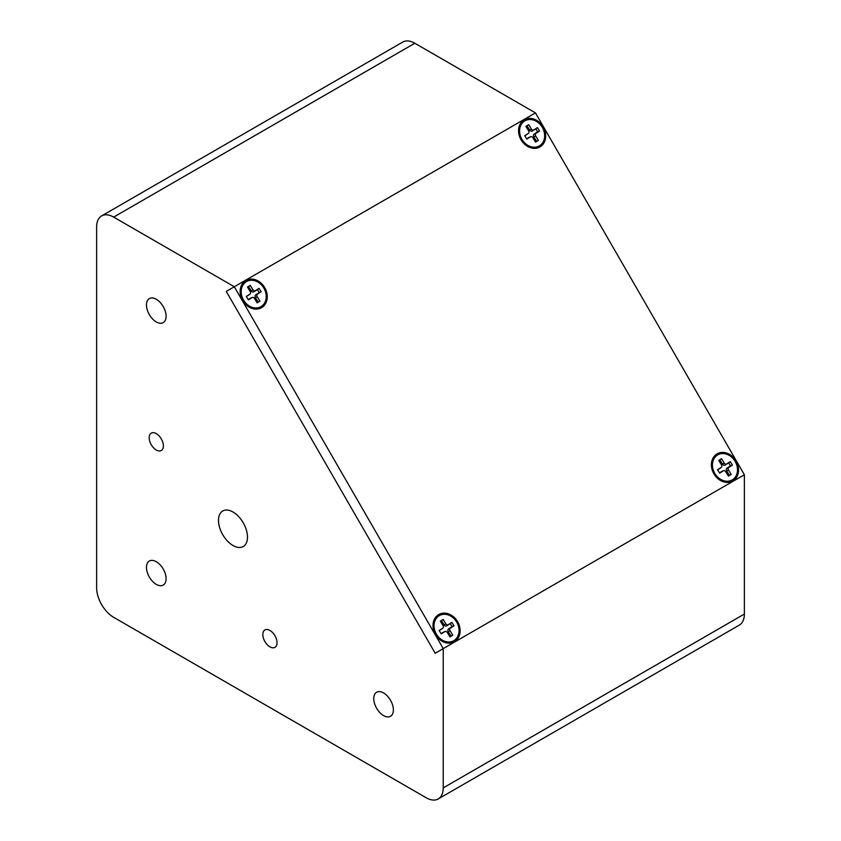 <?xml version="1.0" encoding="UTF-8"?>
<svg xmlns="http://www.w3.org/2000/svg" width="841" height="841" viewBox="0 0 841 841"><rect width="100%" height="100%" fill="white"/><g stroke="black" fill="none" stroke-linecap="round" stroke-linejoin="round"><path stroke-width="1.26" d="M269.929 630.456A10.039 5.803 -120 0 0 264.904 629.951A10.039 5.803 -120 0 0 263.37 638.004A10.039 5.803 -120 0 0 269.929 646.855A10.039 5.803 -120 0 0 274.954 647.349A10.039 5.803 -120 0 0 276.489 639.307A10.039 5.803 -120 0 0 269.929 630.456M156.289 433.62A10.039 5.803 -120 0 0 151.264 433.126A10.039 5.803 -120 0 0 149.73 441.178A10.039 5.803 -120 0 0 156.289 450.019A10.039 5.803 -120 0 0 161.314 450.524A10.039 5.803 -120 0 0 162.849 442.471A10.039 5.803 -120 0 0 156.289 433.62M232.999 512.011A20.51 11.848 -120 0 0 222.739 510.992A20.51 11.848 -120 0 0 219.596 527.433A20.51 11.848 -120 0 0 232.999 545.504A20.51 11.848 -120 0 0 243.249 546.524A20.51 11.848 -120 0 0 246.392 530.082A20.51 11.848 -120 0 0 232.999 512.011M156.289 561.714A13.877 8.011 -120 0 0 149.351 561.021A13.877 8.011 -120 0 0 147.217 572.143A13.877 8.011 -120 0 0 156.289 584.379A13.877 8.011 -120 0 0 163.228 585.063A13.877 8.011 -120 0 0 165.351 573.94A13.877 8.011 -120 0 0 156.289 561.714M156.289 299.27A13.877 8.011 -120 0 0 149.351 298.587A13.877 8.011 -120 0 0 147.217 309.709A13.877 8.011 -120 0 0 156.289 321.935A13.877 8.011 -120 0 0 163.228 322.618A13.877 8.011 -120 0 0 165.351 311.496A13.877 8.011 -120 0 0 156.289 299.27M383.57 692.931A13.877 8.011 -120 0 0 376.631 692.238A13.877 8.011 -120 0 0 374.497 703.36A13.877 8.011 -120 0 0 383.57 715.596A13.877 8.011 -120 0 0 390.508 716.28A13.877 8.011 -120 0 0 392.631 705.157A13.877 8.011 -120 0 0 383.57 692.931M113.672 217.104A24.105 13.919 -120 0 0 101.624 215.916L402.765 42.05A24.105 13.919 60 0 1 414.823 43.248L113.672 217.104L234.303 286.749L443.228 648.621L435.196 653.257L226.271 291.396L535.454 112.894L226.271 291.396L435.196 653.257L443.228 648.621L443.228 787.912L744.369 614.046A24.105 13.919 60 0 1 739.376 625.084L438.235 798.95A24.105 13.919 -120 0 0 443.228 787.912M438.235 798.95A24.105 13.919 -120 0 1 426.177 797.752L113.672 617.326A24.105 13.919 -120 0 1 96.631 587.806L96.631 226.954A24.105 13.919 -120 0 1 101.624 215.916M414.823 43.248L535.454 112.894L744.369 474.755L744.369 614.046M443.228 648.621L744.369 474.755L443.228 648.621M732.805 480.968A15.674 12.794 60 0 0 736.054 461.005A15.674 12.794 60 0 0 717.142 453.825A15.674 12.794 60 0 0 713.893 473.798A15.674 12.794 60 0 0 732.805 480.968M454.392 641.715A15.674 12.794 60 0 0 457.641 621.741A15.674 12.794 60 0 0 438.718 614.571A15.674 12.794 60 0 0 435.48 634.534A15.674 12.794 60 0 0 454.392 641.715M539.954 146.944A15.674 12.794 60 0 0 543.202 126.97A15.674 12.794 60 0 0 524.29 119.8A15.674 12.794 60 0 0 521.042 139.764A15.674 12.794 60 0 0 539.954 146.944M261.54 307.68A15.674 12.794 60 0 0 264.778 287.717A15.674 12.794 60 0 0 245.866 280.537A15.674 12.794 60 0 0 242.629 300.51A15.674 12.794 60 0 0 261.54 307.68M717.394 455.086A14.465 11.806 60 0 0 714.871 473.515A14.465 11.806 60 0 0 732.206 479.927A14.465 11.806 60 0 0 732.553 479.717A14.465 11.806 60 0 0 735.076 461.278A14.465 11.806 60 0 0 717.741 454.876A14.465 11.806 60 0 0 717.394 455.086M728.432 476.143L731.197 474.387L728.464 469.94A2.008 1.64 -120 0 1 728.8 467.354L732.395 465.062L730.293 461.646L726.687 463.927A2.008 1.64 -120 0 1 724.248 463.097L721.515 458.65L718.75 460.416L721.483 464.863A2.008 1.64 -120 0 1 721.147 467.449L717.552 469.741L719.654 473.157L723.26 470.865A2.008 1.64 -120 0 1 725.699 471.696L728.432 476.143M728.274 475.89L731.197 474.387M719.497 472.894L721.536 471.601A2.229 1.819 -120 0 1 721.977 471.412M719.854 468.426A2.229 1.819 -120 0 1 719.665 468.563L717.625 469.856M729.326 475.218L726.698 470.971A2.229 1.819 -120 0 1 727.076 468.09L730.514 465.903L728.642 462.865L725.205 465.052A2.229 1.819 -120 0 1 722.493 464.127L719.875 459.869L718.824 460.532M719.875 459.869L721.515 458.65M728.642 462.865L730.293 461.646M730.514 465.903L732.395 465.062M246.119 281.798A14.465 11.806 60 0 0 243.606 300.226A14.465 11.806 60 0 0 260.931 306.639A14.465 11.806 60 0 0 261.288 306.429A14.465 11.806 60 0 0 263.801 287.99A14.465 11.806 60 0 0 246.476 281.588A14.465 11.806 60 0 0 246.119 281.798M257.157 302.855L259.932 301.099L257.199 296.652A2.008 1.64 -120 0 1 257.525 294.066L261.13 291.774L259.017 288.358L255.422 290.639A2.008 1.64 -120 0 1 252.983 289.809L250.25 285.362L247.475 287.128L250.208 291.575A2.008 1.64 -120 0 1 249.882 294.161L246.276 296.442L248.389 299.869L251.985 297.577A2.008 1.64 -120 0 1 254.424 298.408L257.157 302.855M256.999 302.602L259.932 301.099M248.232 299.606L250.261 298.313A2.229 1.819 -120 0 1 250.702 298.124M248.579 295.138A2.229 1.819 -120 0 1 248.389 295.275L246.36 296.568M258.05 301.93L255.433 297.682A2.229 1.819 -120 0 1 255.801 294.802L259.249 292.615L257.378 289.577L253.929 291.764A2.229 1.819 -120 0 1 251.217 290.839L248.6 286.581L247.548 287.244M248.6 286.581L250.25 285.362M257.378 289.577L259.017 288.358M259.249 292.615L261.13 291.774M524.542 121.051A14.465 11.806 60 0 0 522.019 139.49A14.465 11.806 60 0 0 539.354 145.892A14.465 11.806 60 0 0 539.701 145.682A14.465 11.806 60 0 0 542.224 127.243A14.465 11.806 60 0 0 524.889 120.841A14.465 11.806 60 0 0 524.542 121.051M535.58 142.118L538.345 140.352L535.612 135.906A2.008 1.64 -120 0 1 535.948 133.32L539.544 131.028L537.441 127.611L533.835 129.903A2.008 1.64 -120 0 1 531.396 129.072L528.663 124.626L525.888 126.381L528.632 130.828A2.008 1.64 -120 0 1 528.295 133.414L524.7 135.706L526.802 139.122L530.408 136.841A2.008 1.64 -120 0 1 532.837 137.672L535.58 142.118M535.423 141.856L538.345 140.352M526.645 138.87L528.674 137.577A2.229 1.819 -120 0 1 529.126 137.388M526.992 134.392A2.229 1.819 -120 0 1 526.813 134.539L524.773 135.832M536.474 141.193L533.846 136.936A2.229 1.819 -120 0 1 534.214 134.055L537.662 131.869L535.791 128.831L532.353 131.017A2.229 1.819 -120 0 1 529.641 130.092L527.023 125.835L525.972 126.507M527.023 125.835L528.663 124.626M535.791 128.831L537.441 127.611M537.662 131.869L539.544 131.028M438.981 615.822A14.465 11.806 60 0 0 436.458 634.261A14.465 11.806 60 0 0 453.793 640.663A14.465 11.806 60 0 0 454.14 640.453A14.465 11.806 60 0 0 456.652 622.025A14.465 11.806 60 0 0 439.328 615.612A14.465 11.806 60 0 0 438.981 615.822M450.019 636.889L452.784 635.134L450.051 630.687A2.008 1.64 -120 0 1 450.377 628.09L453.982 625.809L451.88 622.382L448.274 624.674A2.008 1.64 -120 0 1 445.835 623.843L443.102 619.397L440.327 621.152L443.07 625.599A2.008 1.64 -120 0 1 442.734 628.195L439.128 630.477L441.241 633.904L444.836 631.612A2.008 1.64 -120 0 1 447.275 632.443L450.019 636.889M449.851 636.626L452.784 635.134M441.083 633.641L443.112 632.348A2.229 1.819 -120 0 1 443.554 632.159M441.43 629.173A2.229 1.819 -120 0 1 441.241 629.31L439.212 630.603M450.902 635.964L448.285 631.707A2.229 1.819 -120 0 1 448.652 628.826L452.101 626.64L450.229 623.602L446.781 625.788A2.229 1.819 -120 0 1 444.069 624.863L441.451 620.616L440.4 621.278M441.451 620.616L443.102 619.397M450.229 623.602L451.88 622.382M452.101 626.64L453.982 625.809M721.536 471.601L723.26 470.865M719.665 468.563L721.147 467.449M722.493 464.127L724.248 463.097M725.205 465.052L726.687 463.927M727.076 468.09L728.8 467.354M726.698 470.971L728.464 469.94M250.261 298.313L251.985 297.577M248.389 295.275L249.882 294.161M251.217 290.839L252.983 289.809M253.929 291.764L255.422 290.639M255.801 294.802L257.525 294.066M255.433 297.682L257.199 296.652M528.674 137.577L530.408 136.841M526.813 134.539L528.295 133.414M529.641 130.092L531.396 129.072M532.353 131.017L533.835 129.903M534.214 134.055L535.948 133.32M533.846 136.936L535.612 135.906M443.112 632.348L444.836 631.612M441.241 629.31L442.734 628.195M444.069 624.863L445.835 623.843M446.781 625.788L448.274 624.674M448.652 628.826L450.377 628.09M448.285 631.707L450.051 630.687M731.607 480.274L732.206 479.927M717.142 455.223L717.741 454.876M723.449 470.771L721.746 471.496M721.242 467.386L719.759 468.5M260.332 306.986L260.931 306.639M245.866 281.935L246.476 281.588M252.184 297.483L250.481 298.208M249.966 294.098L248.484 295.212M538.755 146.239L539.354 145.892M524.29 121.188L524.889 120.841M530.597 136.736L528.894 137.461M528.39 133.362L526.908 134.465M453.183 641.021L453.793 640.663M438.718 615.959L439.328 615.612M445.036 631.507L443.333 632.232M442.818 628.132L441.346 629.247"/></g></svg>
